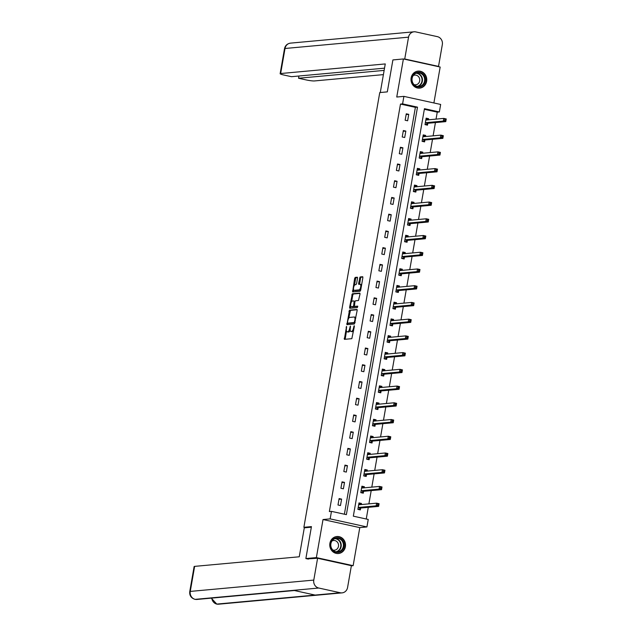 <?xml version="1.0" encoding="UTF-8"?>
<svg xmlns="http://www.w3.org/2000/svg" width="636" height="636" viewBox="0 0 636 636"><rect width="100%" height="100%" fill="white"/><g stroke="black" fill="none" stroke-linecap="round" stroke-linejoin="round"><path stroke-width="0.95" d="M346.541 326.387L344.354 339.346L351.827 338.67L354.371 326.395L354.212 325.68L353.544 327.89A3.442 1.272 -77.6 0 1 351.636 331.38L351.016 331.435A3.442 1.272 -77.6 0 1 350.865 331.428A3.442 1.272 -77.6 0 1 350.285 328.192L350.412 326.037L349.705 328.248A3.442 1.272 -77.6 0 1 347.797 331.738L347.184 331.793A3.442 1.272 -77.6 0 1 347.033 331.785A3.442 1.272 -77.6 0 1 346.453 328.542L346.541 326.387M411.126 77.918A8.538 7.878 84.8 0 0 419.657 88.126A8.538 7.878 84.8 0 0 426.629 81.321A8.538 7.878 84.8 0 0 418.098 71.113A8.538 7.878 84.8 0 0 411.126 77.918M329.901 543.311A8.538 7.878 84.8 0 0 338.439 553.519A8.538 7.878 84.8 0 0 345.404 546.722A8.538 7.878 84.8 0 0 336.873 536.514A8.538 7.878 84.8 0 0 329.901 543.311M357.527 278.226L357.345 277.216L355.214 277.407L354.618 278.496L352.63 291.924L360.103 291.248L360.699 290.159L362.862 277.741L362.687 276.724L360.119 276.954L358.601 283.362L358.776 284.372L360.071 284.26A2.878 1.065 -77.6 0 1 360.199 284.268A2.878 1.065 -77.6 0 1 360.652 287.138A2.878 1.065 -77.6 0 1 359.094 289.889L354.204 290.342A2.878 1.065 -77.6 0 1 354.077 290.334A2.878 1.065 -77.6 0 1 353.624 287.464A2.878 1.065 -77.6 0 1 355.182 284.705L356.001 284.634L356.597 283.545L357.527 278.226M402.588 103.883L403.9 96.378L440.661 104.447L439.357 111.96L424.45 108.684L353.33 516.17L368.236 519.445L366.924 526.95L330.156 518.881L331.467 511.368L346.374 514.643L417.494 107.158L402.588 103.883L400.489 104.073L329.369 511.567L331.467 511.368M308.373 559.116L305.868 558.559L311.441 526.608L303.881 527.3L379.756 92.57L387.316 91.878L392.897 59.927L403.399 58.957L396.753 97.03L403.9 96.378M305.868 558.559L316.37 557.597L353.139 565.674L359.785 527.61L366.924 526.95M359.785 527.61L323.016 519.533L316.37 557.597M323.016 519.533L330.156 518.881M349.498 310.137L346.914 324.662L354.387 323.986L357.154 310.471L356.971 309.462L349.498 310.137L350.492 310.36L348.703 318.286M349.593 307.283L352.36 293.768L359.825 293.093L360.008 294.102L358.481 300.51L355.476 300.788L354.88 301.877L354.443 306.417L357.655 306.131L357.368 307.601L349.776 308.293L349.593 307.283L350.587 307.498L350.81 306.218M433.895 102.96L440.168 67.034L403.399 58.957M351.358 565.841L353.139 565.674M303.881 527.3L305.709 527.705M344.386 514.206L415.388 107.349L400.489 104.073M340.475 505.541L341.604 499.109L339.115 498.56L337.994 504.992L340.475 505.541M343.4 488.814L344.521 482.382L342.033 481.834L340.912 488.265L343.4 488.814M346.318 472.087L347.439 465.647L344.958 465.107L343.83 471.538L346.318 472.087M349.236 455.352L350.356 448.921L347.876 448.372L346.755 454.812L349.236 455.352M352.153 438.625L353.282 432.194L350.794 431.645L349.673 438.085L352.153 438.625M355.079 421.899L356.2 415.467L353.711 414.918L352.59 421.35L355.079 421.899M357.996 405.172L359.117 398.732L356.637 398.192L355.508 404.623L357.996 405.172M360.914 388.445L362.035 382.005L359.555 381.465L358.434 387.896L360.914 388.445M363.832 371.71L364.961 365.279L362.472 364.73L361.351 371.17L363.832 371.71M366.757 354.983L367.878 348.552L365.39 348.003L364.269 354.435L366.757 354.983M369.675 338.257L370.796 331.825L368.316 331.276L367.187 337.708L369.675 338.257M372.593 321.53L373.714 315.09L371.233 314.55L370.112 320.981L372.593 321.53M375.51 304.795L376.639 298.364L374.151 297.823L373.03 304.254L375.51 304.795M378.436 288.068L379.557 281.637L377.069 281.088L375.948 287.528L378.436 288.068M381.354 271.341L382.475 264.91L379.994 264.361L378.865 270.793L381.354 271.341M384.271 254.615L385.392 248.183L382.912 247.635L381.791 254.066L384.271 254.615M387.189 237.888L388.318 231.448L385.829 230.908L384.708 237.339L387.189 237.888M390.114 221.153L391.235 214.722L388.747 214.173L387.626 220.613L390.114 221.153M393.032 204.426L394.153 197.995L391.673 197.446L390.544 203.886L393.032 204.426M395.95 187.7L397.071 181.268L394.59 180.719L393.469 187.151L395.95 187.7M398.867 170.973L399.996 164.533L397.508 163.993L396.387 170.424L398.867 170.973M401.793 154.246L402.914 147.806L400.426 147.266L399.305 153.697L401.793 154.246M404.711 137.511L405.832 131.08L403.351 130.531L402.222 136.971L404.711 137.511M407.628 120.784L408.749 114.353L406.269 113.804L405.148 120.236L407.628 120.784M366.249 519.008L368.284 507.329M368.888 503.863L371.201 490.602M371.806 487.136L374.119 473.876M374.723 470.409L377.045 457.149M377.649 453.683L379.962 440.422M380.567 436.948L382.88 423.687M383.484 420.221L385.798 406.961M386.402 403.494L388.723 390.234M389.327 386.768L391.641 373.507M392.245 370.041L394.559 356.772M395.163 353.306L397.476 340.045M398.08 336.579L400.402 323.319M401.006 319.852L403.319 306.592M403.924 303.126L406.237 289.865M406.841 286.399L409.155 273.13M409.759 269.664L412.08 256.403M412.685 252.937L414.998 239.677M415.602 236.21L417.916 222.95M418.52 219.484L420.833 206.223M421.437 202.749L423.751 189.488M424.363 186.022L426.677 172.761M427.281 169.295L429.594 156.035M430.198 152.568L432.512 139.308M433.116 135.842L435.429 122.573M436.042 119.107L437.25 112.151L424.339 109.312M361.288 504.563L361.479 503.474L358.99 502.925L357.869 509.357L360.35 509.905L360.652 508.172M364.205 487.836L364.396 486.747L361.908 486.198L360.787 492.63L363.275 493.178L363.577 491.445M367.123 471.109L367.314 470.012L364.833 469.471L363.705 475.903L366.193 476.451L366.495 474.71M370.041 454.374L370.231 453.285L367.751 452.745L366.63 459.176L369.111 459.717L369.413 457.984M372.966 437.648L373.157 436.558L370.669 436.01L369.548 442.449L372.028 442.99L372.33 441.257M375.884 420.921L376.075 419.832L373.586 419.283L372.465 425.715L374.954 426.263L375.256 424.53M378.802 404.194L378.992 403.105L376.512 402.556L375.383 408.988L377.871 409.536L378.174 407.795M381.719 387.459L381.91 386.37L379.43 385.829L378.309 392.261L380.789 392.81L381.091 391.068M384.645 370.732L384.836 369.643L382.347 369.095L381.226 375.534L383.707 376.075L384.009 374.342M387.562 354.006L387.753 352.916L385.265 352.368L384.144 358.807L386.632 359.348L386.934 357.615M390.48 337.279L390.671 336.19L388.191 335.641L387.062 342.073L389.55 342.621L389.852 340.888M393.398 320.552L393.589 319.455L391.108 318.914L389.987 325.346L392.468 325.894L392.77 324.153M396.323 303.817L396.514 302.728L394.026 302.187L392.905 308.619L395.385 309.168L395.687 307.427M399.241 287.09L399.432 286.001L396.944 285.453L395.823 291.892L398.311 292.433L398.613 290.7M402.159 270.364L402.35 269.274L399.869 268.726L398.74 275.157L401.229 275.706L401.531 273.973M405.076 253.637L405.267 252.548L402.787 251.999L401.666 258.431L404.146 258.979L404.448 257.246M408.002 236.91L408.193 235.813L405.704 235.272L404.583 241.704L407.064 242.252L407.366 240.511M410.92 220.175L411.11 219.086L408.622 218.538L407.501 224.977L409.989 225.518L410.292 223.785M413.837 203.448L414.028 202.359L411.548 201.811L410.419 208.25L412.907 208.791L413.209 207.058M416.755 186.722L416.946 185.633L414.465 185.084L413.344 191.516L415.825 192.064L416.127 190.331M419.68 169.995L419.871 168.898L417.383 168.357L416.262 174.789L418.742 175.337L419.045 173.596M422.598 153.26L422.789 152.171L420.301 151.63L419.18 158.062L421.668 158.61L421.97 156.869M425.516 136.533L425.707 135.444L423.226 134.896L422.097 141.335L424.586 141.876L424.888 140.143M428.433 119.806L428.624 118.717L426.144 118.169L425.023 124.608L427.503 125.149L427.805 123.416M437.25 112.151L439.357 111.96M415.388 107.349L417.494 107.158M361.479 503.474L358.855 503.712M341.604 499.109L338.98 499.347M344.521 482.382L341.898 482.621M364.396 486.747L361.773 486.985M347.439 465.647L344.815 465.894M367.314 470.012L364.69 470.258M350.356 448.921L347.741 449.159M370.231 453.285L367.616 453.524M353.282 432.194L350.659 432.432M373.157 436.558L370.534 436.797M356.2 415.467L353.576 415.706M376.075 419.832L373.451 420.07M359.117 398.732L356.494 398.979M378.992 403.105L376.369 403.343M362.035 382.005L359.42 382.244M381.91 386.37L379.295 386.616M364.961 365.279L362.337 365.517M384.836 369.643L382.212 369.882M367.878 348.552L365.255 348.79M387.753 352.916L385.13 353.155M370.796 331.825L368.172 332.064M390.671 336.19L388.047 336.428M373.714 315.09L371.098 315.337M393.589 319.455L390.973 319.701M376.639 298.364L374.016 298.602M396.514 302.728L393.891 302.967M379.557 281.637L376.933 281.875M399.432 286.001L396.808 286.24M382.475 264.91L379.851 265.148M402.35 269.274L399.726 269.513M385.392 248.183L382.777 248.422M405.267 252.548L402.652 252.786M388.318 231.448L385.694 231.695M408.193 235.813L405.569 236.059M391.235 214.722L388.612 214.96M411.11 219.086L408.487 219.325M394.153 197.995L391.53 198.233M414.028 202.359L411.405 202.598M397.071 181.268L394.455 181.506M416.946 185.633L414.33 185.871M399.996 164.533L397.373 164.78M419.871 168.898L417.248 169.144M402.914 147.806L400.29 148.045M422.789 152.171L420.165 152.409M405.832 131.08L403.208 131.318M425.707 135.444L423.083 135.683M408.749 114.353L406.134 114.591M428.624 118.717L426.009 118.956M347.884 331.944A3.442 1.272 -77.6 0 0 348.027 332A3.442 1.272 -77.6 0 0 348.178 332.008L347.184 331.793M350.205 330.235A3.442 1.272 -77.6 0 1 348.79 331.952L348.178 332.008M351.724 331.595A3.442 1.272 -77.6 0 0 351.859 331.65A3.442 1.272 -77.6 0 0 352.01 331.658L351.016 331.435M353.616 330.736A3.442 1.272 -77.6 0 1 352.63 331.602L352.01 331.658M346.469 331.078L345.157 339.282M357.162 309.748L350.492 310.36M347.844 323.191L347.717 324.599M347.518 322.436L347.677 323.152L354.188 322.555L354.872 320.266A3.442 1.272 -77.6 0 0 354.292 317.022A3.442 1.272 -77.6 0 0 354.141 317.014L349.689 317.42A3.442 1.272 -77.6 0 0 347.781 320.91L347.518 322.436M348.608 323.35L347.677 323.152M354.999 322.786L348.671 323.366M355.85 317.944A3.442 1.272 -77.6 0 0 355.286 317.245A3.442 1.272 -77.6 0 0 355.134 317.237M351.605 301.679L352.757 295.08L351.764 294.865M360.016 293.379L353.354 293.991L352.757 295.08M355.397 306.616L357.806 306.425M352.352 301.074A2.878 1.065 -77.6 0 0 350.786 303.825A2.878 1.065 -77.6 0 0 351.239 306.695A2.878 1.065 -77.6 0 0 351.366 306.703L353.091 306.544L353.688 305.455L354.117 300.915L352.352 301.074M352.121 306.87A2.878 1.065 -77.6 0 0 352.233 306.918A2.878 1.065 -77.6 0 0 352.36 306.926L351.366 306.703M355.437 306.632L352.36 306.926M350.587 307.498L350.579 308.229M354.952 290.501A2.878 1.065 -77.6 0 0 355.071 290.549A2.878 1.065 -77.6 0 0 355.198 290.557L354.204 290.342M360.803 289.547A2.878 1.065 -77.6 0 1 360.087 290.111L355.198 290.557M361.614 284.928A2.878 1.065 -77.6 0 0 361.192 284.483A2.878 1.065 -77.6 0 0 361.065 284.475M362.878 277.01L361.113 277.169L360.517 278.266L359.579 284.308M353.664 289.889L353.433 291.86M357.535 277.503L356.208 277.622L355.611 278.711L354.467 285.278M358.656 509.531L360.731 508.1A1.097 0.405 102.4 0 1 360.898 508.013L378.627 506.383L376.146 505.835L376.615 503.156L358.879 504.785A1.097 0.405 102.4 0 1 358.831 504.777A1.097 0.405 102.4 0 1 358.736 504.722L358.688 504.666M357.901 509.174L359.276 509.476M358.839 503.815L360.66 504.618M377.76 504.078L376.615 503.156L379.096 503.704L378.627 506.383L378.754 504.292L377.76 504.078L377.577 505.151L378.571 505.366M358.171 507.623L358.243 507.552A1.097 0.405 102.4 0 1 358.418 507.464L376.146 505.835L377.577 505.151M379.096 503.704L378.754 504.292M343.758 542.707A7.394 6.821 -95.2 0 1 339.576 552.048A7.394 6.821 -95.2 0 1 330.879 547.389A7.394 6.821 -95.2 0 1 335.061 538.04A7.394 6.821 -95.2 0 1 343.758 542.707M331.149 547.238A6.845 6.312 84.8 0 0 337.732 551.881A6.845 6.312 84.8 0 0 343.074 542.898A6.845 6.312 84.8 0 0 336.484 538.255A6.845 6.312 84.8 0 0 331.149 547.238M332.811 550.013A4.873 4.5 84.8 0 0 338.288 543.804A4.873 4.5 84.8 0 0 331.984 540.982M337.088 553.519A8.483 7.831 84.8 0 0 338.098 553.495A8.483 7.831 84.8 0 0 344.712 542.357A8.483 7.831 84.8 0 0 336.547 536.593A8.483 7.831 84.8 0 0 335.546 536.76M424.983 77.306A7.394 6.821 -95.2 0 1 420.801 86.655A7.394 6.821 -95.2 0 1 412.104 81.996A7.394 6.821 -95.2 0 1 416.286 72.647A7.394 6.821 -95.2 0 1 424.983 77.306M412.374 81.837A6.845 6.312 84.8 0 0 418.957 86.488A6.845 6.312 84.8 0 0 424.299 77.497A6.845 6.312 84.8 0 0 417.709 72.854A6.845 6.312 84.8 0 0 412.374 81.837M414.036 84.612A4.873 4.5 84.8 0 0 419.514 78.403A4.873 4.5 84.8 0 0 413.209 75.589M418.313 88.126A8.483 7.831 84.8 0 0 419.323 88.102A8.483 7.831 84.8 0 0 425.937 76.964A8.483 7.831 84.8 0 0 417.773 71.2A8.483 7.831 84.8 0 0 416.771 71.359M311.346 527.188L304.302 527.832L299.254 556.786L194.632 566.374L190.259 591.416L313.786 580.088L317.595 558.265L307.355 558.893M313.786 580.088A6.734 6.217 84.8 0 0 318.747 588.03L293.538 590.335L315.098 595.073L340.308 592.76L318.747 588.03M340.308 592.76A6.734 6.217 84.8 0 0 342.081 592.871A6.734 6.217 84.8 0 0 347.574 587.513L351.382 565.69L317.595 558.265M189.751 591.599C189.401 595.519 191.126 598.102 194.934 599.335L195.22 599.351A6.734 6.217 84.8 0 1 190.259 591.416A6.567 0.716 -170.1 0 0 189.751 591.599L194.123 566.557A6.567 0.716 9.9 0 1 194.632 566.374M211.804 598.094A6.734 6.217 84.8 0 0 216.789 604.089L211.295 598.134M380.28 92.522L385.265 63.934L280.651 73.53A6.567 0.716 -170.1 0 0 280.134 73.712A6.567 0.716 -170.1 0 0 284.085 75.072L291.495 76.694L384.526 68.163M414.036 31.8A6.734 6.217 84.8 0 0 408.543 37.166L285.015 48.487A6.567 0.716 -170.1 0 0 284.507 48.67C285.238 45.498 287.241 43.645 290.517 43.129L414.036 31.8A6.734 6.217 84.8 0 1 415.809 31.911L437.369 36.65A6.734 6.217 84.8 0 1 442.33 44.584L438.522 66.406L437.655 66.486M408.543 37.166L404.735 58.989L438.522 66.406M298.936 76.01L298.546 78.244L305.948 79.874A6.567 0.716 -170.1 0 0 314.43 80.947L383.397 74.627M298.546 78.244L384.136 70.397M404.735 58.989L403.868 59.069M361.574 492.805L363.649 491.374A1.097 0.405 102.4 0 1 363.816 491.278L381.552 489.656L379.064 489.108L379.533 486.429L361.805 488.05A1.097 0.405 102.4 0 1 361.757 488.05A1.097 0.405 102.4 0 1 361.661 487.995L361.606 487.931M360.819 492.447L362.194 492.749M361.757 487.081L363.577 487.892M380.686 487.343L379.533 486.429L382.013 486.977L381.552 489.656L381.68 487.566L380.686 487.343L380.495 488.416L381.489 488.639M361.089 490.897L361.161 490.825A1.097 0.405 102.4 0 1 361.335 490.738L379.064 489.108L380.495 488.416M382.013 486.977L381.68 487.566M364.5 476.078L366.567 474.647A1.097 0.405 102.4 0 1 366.741 474.551L384.47 472.93L381.982 472.381L382.451 469.702L364.722 471.324A1.097 0.405 102.4 0 1 364.674 471.324A1.097 0.405 102.4 0 1 364.579 471.26L364.531 471.204M363.736 475.72L365.12 476.022M364.674 470.354L366.495 471.165M383.603 470.616L382.451 469.702L384.939 470.243L384.47 472.93L384.597 470.839L383.603 470.616L383.413 471.689L384.406 471.912M364.007 474.17L364.086 474.098A1.097 0.405 102.4 0 1 364.253 474.003L381.982 472.381L383.413 471.689M384.939 470.243L384.597 470.839M367.417 459.351L369.484 457.912A1.097 0.405 102.4 0 1 369.659 457.825L387.388 456.195L384.907 455.654L385.368 452.975L367.64 454.597A1.097 0.405 102.4 0 1 367.592 454.597A1.097 0.405 102.4 0 1 367.497 454.533L367.449 454.478M366.662 458.985L368.037 459.287M367.592 453.627L369.413 454.438M386.521 453.889L385.368 452.975L387.857 453.516L387.388 456.195L387.515 454.104L386.521 453.889L386.338 454.963L387.332 455.177M366.932 457.435L367.004 457.371A1.097 0.405 102.4 0 1 367.171 457.276L384.907 455.654L386.338 454.963M387.857 453.516L387.515 454.104M370.335 442.616L372.41 441.185A1.097 0.405 102.4 0 1 372.577 441.098L390.305 439.468L387.825 438.927L388.294 436.24L370.557 437.87A1.097 0.405 102.4 0 1 370.51 437.862A1.097 0.405 102.4 0 1 370.414 437.807L370.367 437.751M369.58 442.258L370.955 442.561M370.518 436.9L372.338 437.703M389.439 437.163L388.294 436.24L390.774 436.789L390.305 439.468L390.432 437.377L389.439 437.163L389.256 438.236L390.25 438.45M369.85 440.708L369.921 440.645A1.097 0.405 102.4 0 1 370.096 440.549L387.825 438.927L389.256 438.236M390.774 436.789L390.432 437.377M373.252 425.889L375.327 424.458A1.097 0.405 102.4 0 1 375.494 424.363L393.231 422.741L390.743 422.193L391.212 419.514L373.483 421.143A1.097 0.405 102.4 0 1 373.435 421.135A1.097 0.405 102.4 0 1 373.34 421.08L373.284 421.016M372.497 425.532L373.873 425.834M373.435 420.173L375.256 420.976M392.364 420.436L391.212 419.514L393.692 420.062L393.231 422.741L393.358 420.65L392.364 420.436L392.174 421.501L393.167 421.724M372.768 423.981L372.839 423.91A1.097 0.405 102.4 0 1 373.014 423.822L390.743 422.193L392.174 421.501M393.692 420.062L393.358 420.65M376.178 409.163L378.245 407.732A1.097 0.405 102.4 0 1 378.42 407.636L396.149 406.014L393.66 405.466L394.129 402.787L376.401 404.409A1.097 0.405 102.4 0 1 376.353 404.409A1.097 0.405 102.4 0 1 376.258 404.345L376.21 404.289M375.415 408.805L376.798 409.107M376.353 403.439L378.174 404.25M395.282 403.701L394.129 402.787L396.618 403.335L396.149 406.014L396.276 403.924L395.282 403.701L395.091 404.774L396.085 404.997M375.685 407.255L375.765 407.183A1.097 0.405 102.4 0 1 375.932 407.096L393.66 405.466L395.091 404.774M396.618 403.335L396.276 403.924M379.096 392.436L381.163 391.005A1.097 0.405 102.4 0 1 381.338 390.909L399.066 389.288L396.586 388.739L397.047 386.06L379.318 387.682A1.097 0.405 102.4 0 1 379.271 387.682A1.097 0.405 102.4 0 1 379.175 387.618L379.128 387.562M378.341 392.078L379.716 392.38M379.271 386.712L381.091 387.523M398.2 386.974L397.047 386.06L399.535 386.601L399.066 389.288L399.193 387.197L398.2 386.974L398.017 388.047L399.01 388.262M378.611 390.528L378.682 390.456A1.097 0.405 102.4 0 1 378.849 390.361L396.586 388.739L398.017 388.047M399.535 386.601L399.193 387.197M382.013 375.709L384.088 374.27A1.097 0.405 102.4 0 1 384.255 374.183L401.984 372.553L399.503 372.012L399.972 369.325L382.236 370.955A1.097 0.405 102.4 0 1 382.188 370.955A1.097 0.405 102.4 0 1 382.093 370.891L382.045 370.836M381.258 375.343L382.634 375.645M382.196 369.985L384.017 370.796M401.117 370.247L399.972 369.325L402.453 369.874L401.984 372.553L402.111 370.462L401.117 370.247L400.934 371.321L401.928 371.535M381.528 373.793L381.6 373.73A1.097 0.405 102.4 0 1 381.775 373.634L399.503 372.012L400.934 371.321M402.453 369.874L402.111 370.462M384.931 358.974L387.006 357.543A1.097 0.405 102.4 0 1 387.173 357.456L404.909 355.826L402.421 355.278L402.89 352.598L385.162 354.228A1.097 0.405 102.4 0 1 385.114 354.22A1.097 0.405 102.4 0 1 385.019 354.165L384.963 354.109M384.176 358.617L385.551 358.919M385.114 353.258L386.934 354.061M404.043 353.521L402.89 352.598L405.37 353.147L404.909 355.826L405.037 353.735L404.043 353.521L403.852 354.594L404.846 354.809M384.446 357.066L384.518 357.003A1.097 0.405 102.4 0 1 384.693 356.907L402.421 355.278L403.852 354.594M405.37 353.147L405.037 353.735M387.857 342.248L389.924 340.817A1.097 0.405 102.4 0 1 390.099 340.721L407.827 339.099L405.339 338.551L405.808 335.872L388.079 337.501A1.097 0.405 102.4 0 1 388.032 337.493A1.097 0.405 102.4 0 1 387.936 337.438L387.88 337.374M387.093 341.89L388.477 342.192M388.032 336.531L389.852 337.334M406.961 336.794L405.808 335.872L408.296 336.42L407.827 339.099L407.954 337.008L406.961 336.794L406.77 337.859L407.763 338.082M387.364 340.34L387.443 340.268A1.097 0.405 102.4 0 1 387.61 340.18L405.339 338.551L406.77 337.859M408.296 336.42L407.954 337.008M390.774 325.521L392.841 324.09A1.097 0.405 102.4 0 1 393.016 323.994L410.745 322.373L408.264 321.824L408.725 319.145L390.997 320.767A1.097 0.405 102.4 0 1 390.949 320.767A1.097 0.405 102.4 0 1 390.854 320.703L390.806 320.647M390.019 325.163L391.394 325.465M390.949 319.797L392.77 320.608M409.878 320.059L408.725 319.145L411.214 319.685L410.745 322.373L410.872 320.282L409.878 320.059L409.695 321.132L410.689 321.355M390.289 323.613L390.361 323.541A1.097 0.405 102.4 0 1 390.528 323.454L408.264 321.824L409.695 321.132M411.214 319.685L410.872 320.282M393.692 308.794L395.767 307.363A1.097 0.405 102.4 0 1 395.934 307.268L413.662 305.638L411.182 305.097L411.651 302.418L393.915 304.04A1.097 0.405 102.4 0 1 393.867 304.04A1.097 0.405 102.4 0 1 393.771 303.976L393.724 303.921M392.937 308.428L394.312 308.738M393.875 303.07L395.695 303.881M412.796 303.332L411.651 302.418L414.131 302.959L413.662 305.638L413.79 303.555L412.796 303.332L412.613 304.406L413.607 304.62M393.207 306.886L393.279 306.814A1.097 0.405 102.4 0 1 393.453 306.719L411.182 305.097L412.613 304.406M414.131 302.959L413.79 303.555M396.61 292.059L398.685 290.628A1.097 0.405 102.4 0 1 398.851 290.541L416.58 288.911L414.1 288.37L414.569 285.683L396.84 287.313A1.097 0.405 102.4 0 1 396.792 287.313A1.097 0.405 102.4 0 1 396.697 287.249L396.641 287.194M395.854 291.701L397.23 292.004M396.792 286.343L398.613 287.146M415.721 286.605L414.569 285.683L417.049 286.232L416.58 288.911L416.715 286.82L415.721 286.605L415.531 287.679L416.524 287.893M396.125 290.151L396.196 290.088A1.097 0.405 102.4 0 1 396.371 289.992L414.1 288.37L415.531 287.679M417.049 286.232L416.715 286.82M399.535 275.332L401.602 273.901A1.097 0.405 102.4 0 1 401.769 273.814L419.506 272.184L417.017 271.636L417.486 268.956L399.758 270.586A1.097 0.405 102.4 0 1 399.71 270.578A1.097 0.405 102.4 0 1 399.615 270.523L399.559 270.459M398.772 274.975L400.155 275.277M399.71 269.616L401.531 270.419M418.639 269.879L417.486 268.956L419.975 269.505L419.506 272.184L419.633 270.093L418.639 269.879L418.448 270.952L419.442 271.167M399.042 273.424L399.122 273.353A1.097 0.405 102.4 0 1 399.289 273.265L417.017 271.636L418.448 270.952M419.975 269.505L419.633 270.093M402.453 258.606L404.52 257.175A1.097 0.405 102.4 0 1 404.695 257.079L422.423 255.457L419.935 254.909L420.404 252.23L402.675 253.851A1.097 0.405 102.4 0 1 402.628 253.851A1.097 0.405 102.4 0 1 402.532 253.796L402.485 253.732M401.698 258.248L403.073 258.55M402.628 252.882L404.448 253.692M421.557 253.144L420.404 252.23L422.892 252.778L422.423 255.457L422.55 253.367L421.557 253.144L421.374 254.217L422.368 254.44M401.968 256.698L402.039 256.626A1.097 0.405 102.4 0 1 402.206 256.539L419.935 254.909L421.374 254.217M422.892 252.778L422.55 253.367M405.37 241.879L407.445 240.448A1.097 0.405 102.4 0 1 407.612 240.352L425.341 238.731L422.861 238.182L423.33 235.503L405.593 237.125A1.097 0.405 102.4 0 1 405.545 237.125A1.097 0.405 102.4 0 1 405.45 237.061L405.402 237.005M404.615 241.521L405.991 241.823M405.553 236.155L407.374 236.966M424.474 236.417L423.33 235.503L425.81 236.043L425.341 238.731L425.468 236.64L424.474 236.417L424.292 237.49L425.285 237.713M404.886 239.971L404.957 239.899A1.097 0.405 102.4 0 1 405.124 239.804L422.861 238.182L424.292 237.49M425.81 236.043L425.468 236.64M408.288 225.152L410.363 223.713A1.097 0.405 102.4 0 1 410.53 223.626L428.259 221.996L425.778 221.455L426.247 218.776L408.519 220.398A1.097 0.405 102.4 0 1 408.471 220.398A1.097 0.405 102.4 0 1 408.376 220.334L408.32 220.279M407.533 224.786L408.908 225.088M408.471 219.428L410.292 220.239M427.4 219.69L426.247 218.776L428.728 219.317L428.259 221.996L428.394 219.905L427.4 219.69L427.209 220.764L428.203 220.978M407.803 223.236L407.875 223.172A1.097 0.405 102.4 0 1 408.05 223.077L425.778 221.455L427.209 220.764M428.728 219.317L428.394 219.905M411.214 208.417L413.281 206.986A1.097 0.405 102.4 0 1 413.448 206.899L431.184 205.269L428.696 204.728L429.165 202.041L411.436 203.671A1.097 0.405 102.4 0 1 411.389 203.663A1.097 0.405 102.4 0 1 411.293 203.607L411.238 203.552M410.451 208.059L411.834 208.362M411.389 202.701L413.209 203.504M430.318 202.964L429.165 202.041L431.653 202.59L431.184 205.269L431.311 203.178L430.318 202.964L430.127 204.037L431.121 204.251M410.721 206.509L410.8 206.446A1.097 0.405 102.4 0 1 410.967 206.35L428.696 204.728L430.127 204.037M431.653 202.59L431.311 203.178M414.131 191.69L416.198 190.259A1.097 0.405 102.4 0 1 416.373 190.164L434.102 188.542L431.613 187.994L432.083 185.315L414.354 186.944A1.097 0.405 102.4 0 1 414.306 186.936A1.097 0.405 102.4 0 1 414.211 186.881L414.163 186.817M413.376 191.333L414.752 191.635M414.306 185.974L416.127 186.777M433.235 186.237L432.083 185.315L434.571 185.863L434.102 188.542L434.229 186.451L433.235 186.237L433.052 187.302L434.046 187.525M413.646 189.782L413.718 189.711A1.097 0.405 102.4 0 1 413.885 189.623L431.613 187.994L433.052 187.302M434.571 185.863L434.229 186.451M417.049 174.964L419.124 173.533A1.097 0.405 102.4 0 1 419.291 173.437L437.019 171.815L434.539 171.267L435.008 168.588L417.272 170.209A1.097 0.405 102.4 0 1 417.224 170.209A1.097 0.405 102.4 0 1 417.129 170.146L417.081 170.09M416.294 174.606L417.669 174.908M417.232 169.24L419.052 170.05M436.153 169.502L435.008 168.588L437.488 169.136L437.019 171.815L437.147 169.725L436.153 169.502L435.97 170.575L436.964 170.798M416.564 173.056L416.636 172.984A1.097 0.405 102.4 0 1 416.803 172.897L434.539 171.267L435.97 170.575M437.488 169.136L437.147 169.725M419.967 158.237L422.042 156.806A1.097 0.405 102.4 0 1 422.209 156.71L439.937 155.089L437.457 154.54L437.926 151.861L420.197 153.483A1.097 0.405 102.4 0 1 420.15 153.483A1.097 0.405 102.4 0 1 420.054 153.419L419.998 153.363M419.211 157.879L420.587 158.181M420.15 152.513L421.97 153.324M439.078 152.775L437.926 151.861L440.406 152.401L439.937 155.089L440.072 152.998L439.078 152.775L438.888 153.848L439.881 154.063M419.482 156.329L419.553 156.257A1.097 0.405 102.4 0 1 419.728 156.162L437.457 154.54L438.888 153.848M440.406 152.401L440.072 152.998M422.892 141.51L424.959 140.071A1.097 0.405 102.4 0 1 425.126 139.984L442.863 138.354L440.374 137.813L440.843 135.126L423.115 136.756A1.097 0.405 102.4 0 1 423.067 136.756A1.097 0.405 102.4 0 1 422.972 136.692L422.916 136.637M422.129 141.144L423.512 141.446M423.067 135.786L424.888 136.589M441.996 136.048L440.843 135.126L443.332 135.675L442.863 138.354L442.99 136.263L441.996 136.048L441.805 137.122L442.799 137.336M422.399 139.594L422.479 139.53A1.097 0.405 102.4 0 1 422.646 139.435L440.374 137.813L441.805 137.122M443.332 135.675L442.99 136.263M425.81 124.775L427.877 123.344A1.097 0.405 102.4 0 1 428.052 123.257L445.78 121.627L443.292 121.079L443.761 118.399L426.033 120.029A1.097 0.405 102.4 0 1 425.985 120.021A1.097 0.405 102.4 0 1 425.889 119.966L425.842 119.91M425.055 124.418L426.43 124.72M425.985 119.059L427.805 119.862M444.914 119.322L443.761 118.399L446.249 118.948L445.78 121.627L445.908 119.536L444.914 119.322L444.731 120.395L445.725 120.609M425.325 122.867L425.397 122.804A1.097 0.405 102.4 0 1 425.563 122.708L443.292 121.079L444.731 120.395M446.249 118.948L445.908 119.536M346.676 327.27L346.127 327.15M354.339 326.57L353.799 326.443M350.508 326.92L349.959 326.801M348.79 331.952L347.797 331.738M350.253 328.367L349.705 328.248M352.63 331.602L351.636 331.38M354.093 328.017L353.544 327.89M345.165 338.551L344.171 338.336M347.733 323.867L346.739 323.652M349.895 311.449L348.902 311.227M355.015 322.73L354.188 322.555M355.158 321.911L354.61 321.792M355.421 320.385L354.872 320.266M353.354 293.991L352.36 293.768M355.484 306.639L354.49 306.417M354.085 306.767L353.091 306.544M354.236 305.574L353.688 305.455M354.848 302.052L354.3 301.933M360.087 290.111L359.094 289.889M359.594 283.577L358.601 283.362M360.517 278.266L359.523 278.043M361.113 277.169L360.119 276.954M353.441 291.129L352.447 290.914M355.611 278.711L354.618 278.496M356.208 277.622L355.214 277.407M360.731 508.1L358.243 507.552M360.898 508.013L358.418 507.464M335.403 538.453A6.845 6.312 -95.2 0 1 340.888 543.096A6.845 6.312 -95.2 0 1 336.627 551.881M335.983 551.778A6.622 6.106 84.8 0 0 340.483 543.184A6.622 6.106 84.8 0 0 334.775 538.676M416.628 73.061A6.845 6.312 -95.2 0 1 422.105 77.703A6.845 6.312 -95.2 0 1 417.852 86.48M417.208 86.385A6.622 6.106 84.8 0 0 421.708 77.791A6.622 6.106 84.8 0 0 416 73.275M194.942 599.335L196.937 599.454A6.734 6.217 84.8 0 1 195.22 599.351L293.538 590.335M315.098 595.073L216.789 604.089A6.734 6.217 84.8 0 0 218.553 604.2L342.081 592.871M290.517 43.129A6.734 6.217 84.8 0 0 285.015 48.487L280.651 73.53M363.649 491.374L361.161 490.825M363.816 491.278L361.335 490.738M366.567 474.647L364.086 474.098M366.741 474.551L364.253 474.003M369.484 457.912L367.004 457.371M369.659 457.825L367.171 457.276M372.41 441.185L369.921 440.645M372.577 441.098L370.096 440.549M375.327 424.458L372.839 423.91M375.494 424.363L373.014 423.822M378.245 407.732L375.765 407.183M378.42 407.636L375.932 407.096M381.163 391.005L378.682 390.456M381.338 390.909L378.849 390.361M384.088 374.27L381.6 373.73M384.255 374.183L381.775 373.634M387.006 357.543L384.518 357.003M387.173 357.456L384.693 356.907M389.924 340.817L387.443 340.268M390.099 340.721L387.61 340.18M392.841 324.09L390.361 323.541M393.016 323.994L390.528 323.454M395.767 307.363L393.279 306.814M395.934 307.268L393.453 306.719M398.685 290.628L396.196 290.088M398.851 290.541L396.371 289.992M401.602 273.901L399.122 273.353M401.769 273.814L399.289 273.265M404.52 257.175L402.039 256.626M404.695 257.079L402.206 256.539M407.445 240.448L404.957 239.899M407.612 240.352L405.124 239.804M410.363 223.713L407.875 223.172M410.53 223.626L408.05 223.077M413.281 206.986L410.8 206.446M413.448 206.899L410.967 206.35M416.198 190.259L413.718 189.711M416.373 190.164L413.885 189.623M419.124 173.533L416.636 172.984M419.291 173.437L416.803 172.897M422.042 156.806L419.553 156.257M422.209 156.71L419.728 156.162M424.959 140.071L422.479 139.53M425.126 139.984L422.646 139.435M427.877 123.344L425.397 122.804M428.052 123.257L425.563 122.708M348.027 332L347.033 331.785M351.859 331.65L350.865 331.428M348.639 323.366L347.646 323.144M355.286 317.245L354.292 317.022M352.233 306.918L351.239 306.695M355.071 290.549L354.077 290.334M361.192 284.483L360.199 284.268M336.547 536.593L335.991 536.649M338.098 553.495L337.541 553.551M417.773 71.2L417.216 71.248M419.323 88.102L418.766 88.15M196.937 599.454L294.365 590.518M216.502 604.073L218.553 604.2M280.134 73.712L284.507 48.67"/></g></svg>
